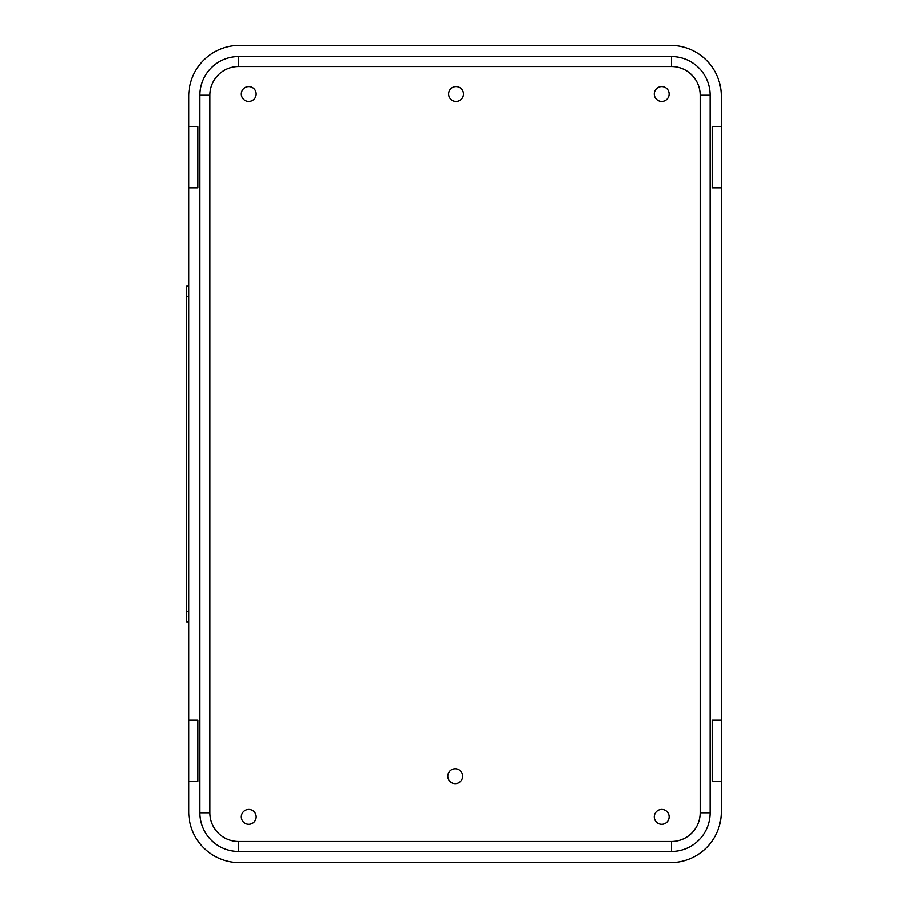<?xml version="1.0" encoding="UTF-8"?>
<svg xmlns="http://www.w3.org/2000/svg" width="908" height="908" viewBox="0 0 908 908"><rect width="100%" height="100%" fill="white"/><g stroke="black" fill="none" stroke-linecap="round" stroke-linejoin="round"><path stroke-width="1.36" d="M664.633 100.822A7.423 7.423 0 0 1 654.396 93.059A7.423 7.423 0 0 1 666.245 88.076A7.423 7.423 0 0 1 664.633 100.822M251.561 100.822A7.423 7.423 0 0 1 241.324 93.059A7.423 7.423 0 0 1 253.162 88.076A7.423 7.423 0 0 1 251.561 100.822M458.097 783.048A7.423 7.423 0 0 1 447.86 775.273A7.423 7.423 0 0 1 459.698 770.29A7.423 7.423 0 0 1 458.097 783.048M664.633 823.704A7.423 7.423 0 0 1 654.396 815.929A7.423 7.423 0 0 1 666.245 810.946A7.423 7.423 0 0 1 664.633 823.704M251.561 823.704A7.423 7.423 0 0 1 241.324 815.929A7.423 7.423 0 0 1 253.162 810.946A7.423 7.423 0 0 1 251.561 823.704M458.915 100.822A7.423 7.423 0 0 1 448.666 93.059A7.423 7.423 0 0 1 460.515 88.076A7.423 7.423 0 0 1 458.915 100.822A7.423 7.423 0 0 1 448.666 93.059A7.423 7.423 0 0 1 460.515 88.076A7.423 7.423 0 0 1 458.915 100.822M188.716 286.19L186.685 286.19L186.685 621.81L188.716 621.81M199.896 95.204A38.624 38.624 0 0 1 238.52 56.58L671.511 56.58A38.624 38.624 0 0 1 710.135 95.204L710.135 812.796A38.624 38.624 0 0 1 671.511 851.42L238.52 851.42A38.624 38.624 0 0 1 199.896 812.796L199.896 95.204L209.85 95.204A28.67 28.67 0 0 1 238.52 66.545L671.511 66.545A28.67 28.67 0 0 1 700.182 95.204L700.182 812.796A28.67 28.67 0 0 1 671.511 841.455L238.52 841.455A28.67 28.67 0 0 1 209.85 812.796L209.85 95.204M712.167 781.289L712.167 720.305L721.315 720.305L721.315 781.289L712.167 781.289M197.865 720.305L197.865 781.289L188.716 781.289L188.716 720.305L197.865 720.305M197.865 126.711L197.865 187.695L188.716 187.695L188.716 126.711L197.865 126.711M712.167 126.711L721.315 126.711L721.315 187.695L712.167 187.695L712.167 126.711M721.315 187.695L721.315 720.305M188.716 126.711L188.716 96.225A50.825 50.825 0 0 1 239.53 45.4L670.501 45.4A50.825 50.825 0 0 1 721.315 96.225L721.315 126.711M188.716 720.305L188.716 187.695M721.315 781.289L721.315 811.775A50.825 50.825 0 0 1 670.501 862.6L239.53 862.6A50.825 50.825 0 0 1 188.716 811.775L188.716 781.289M188.716 611.651L186.685 611.651M186.685 296.349L188.716 296.349M238.52 66.545L238.52 56.58M671.511 66.545L671.511 56.58M199.896 812.796L209.85 812.796M700.182 95.204L710.135 95.204M700.182 812.796L710.135 812.796M238.52 851.42L238.52 841.455M671.511 841.455L671.511 851.42"/></g></svg>
